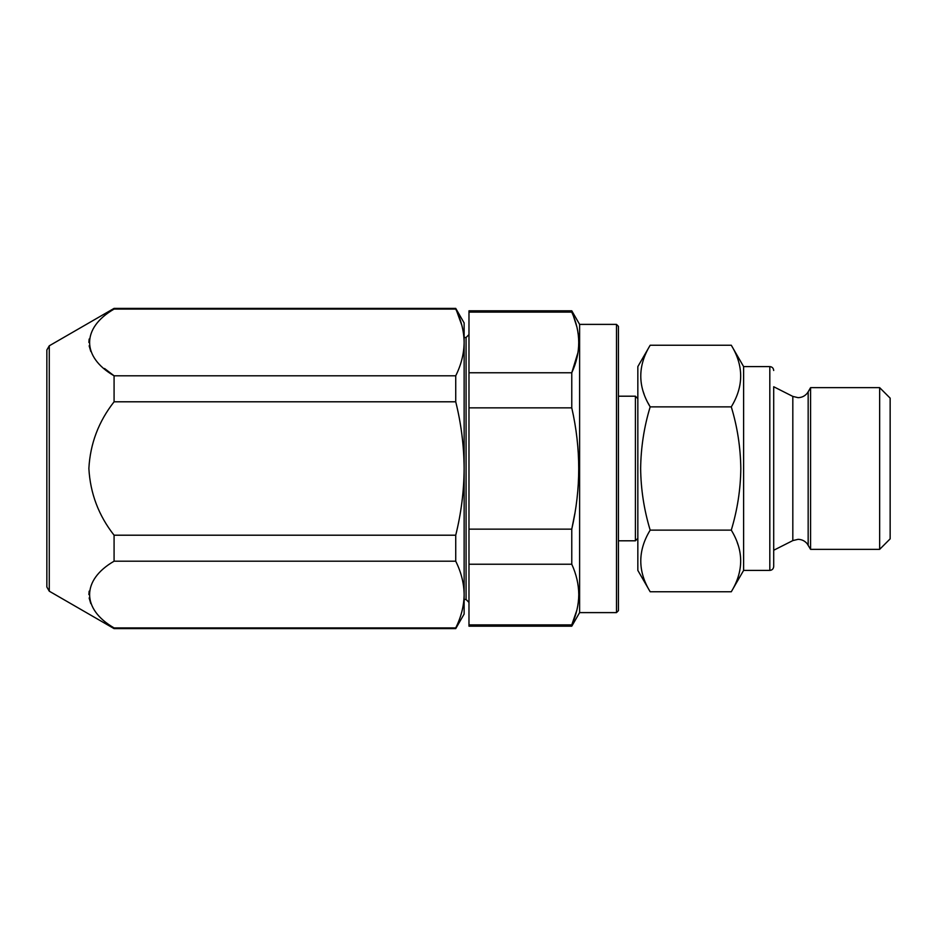 <?xml version="1.0" encoding="UTF-8"?>
<svg xmlns="http://www.w3.org/2000/svg" width="937" height="937" viewBox="0 0 937 937"><rect width="100%" height="100%" fill="white"/><g stroke="black" fill="none" stroke-linecap="round" stroke-linejoin="round"><path stroke-width="1.41" d="M637.839 538.365L635.415 540.801L635.415 396.199L618.432 396.199M650.173 345.238L637.839 366.601L637.839 570.399L650.173 591.762C637.652 571.265 637.652 550.722 650.173 530.131C644.059 509.915 640.885 489.372 640.639 468.5C640.92 447.371 644.094 426.827 650.173 406.869C637.652 386.372 637.652 365.828 650.173 345.238L731.282 345.238C743.802 365.735 743.802 386.278 731.282 406.869C737.36 426.827 740.535 447.371 740.816 468.5C740.581 489.372 737.396 509.915 731.282 530.131C743.802 550.628 743.802 571.172 731.282 591.762L650.173 591.762M643.215 391.631L644.129 394.266M648.053 403.015L650.173 406.869L731.282 406.869M731.282 345.238L743.615 366.601L743.615 570.399L769.816 570.399C772.158 570.188 773.447 568.888 773.704 566.51L773.704 468.5L773.704 550.253L792.819 540.59L798.078 539.337C801.767 539.419 804.789 540.872 807.167 543.706L810.575 549.351L879.656 549.351L879.656 387.649L810.575 387.649L810.575 549.351M773.704 386.747L773.704 468.5L773.704 386.747L792.819 396.41L792.819 540.59M879.656 387.649L890.15 398.143L890.15 538.857L879.656 549.351M618.432 326.334L618.432 610.666L616.487 612.611L616.487 324.389L618.432 326.334M616.487 324.389L579.616 324.389L579.616 612.611L571.769 626.197L571.769 624.885C576.349 614.859 578.679 604.752 578.773 594.562C578.656 584.29 576.325 574.182 571.769 564.238L468.98 564.238L468.98 626.197L571.769 626.197M579.616 324.389L571.769 310.803L576.923 327.072M578.106 333.209L578.41 335.692M578.715 339.709L578.773 342.438M468.98 372.762L571.769 372.762C581.034 352.663 581.034 332.448 571.769 312.115L468.98 312.115L468.98 564.238M577.977 352.499L571.769 372.762L571.769 407.853L468.98 407.853M574.826 513.628L571.769 529.147C581.034 488.938 581.034 448.507 571.769 407.853M468.98 529.147L571.769 529.147L571.769 564.238M455.733 535.203L114.08 535.203C98.643 515.584 90.245 493.342 88.874 468.5C90.198 443.74 98.608 421.509 114.08 401.797L455.733 401.797C461.168 423.583 463.967 445.825 464.131 468.5C464.002 490.941 461.203 513.171 455.733 535.203L455.733 561.204C461.191 572.214 463.991 583.329 464.131 594.562C463.991 605.817 461.191 616.944 455.733 627.919L455.733 628.622L114.08 628.622L114.08 627.919C81.507 609.109 81.425 580.085 114.08 561.204L455.733 561.204M104.557 368.51L114.08 375.796L114.08 401.797M455.733 375.796L114.08 375.796C81.507 356.974 81.425 327.95 114.08 309.081L455.733 309.081C461.191 320.079 463.991 331.206 464.131 342.438C463.991 353.694 461.191 364.809 455.733 375.796L455.733 401.797M49.274 345.8L46.85 349.993L46.85 587.007L49.274 591.2L49.274 345.8L114.08 308.378L114.08 309.081M89.144 339.053L88.874 342.438M89.144 345.823L90.807 351.469M46.85 387.473L46.85 468.5M89.144 591.177L88.874 594.562M89.144 597.947L90.795 603.58M114.08 535.203L114.08 561.204M455.733 627.919L114.08 627.919M114.08 308.378L455.733 308.378L461.882 325.479M455.733 308.378L464.131 322.937L464.131 614.063L455.733 628.622M571.769 310.803L468.98 310.803L468.98 312.115M576.958 579.347L577.309 580.928M576.852 610.21L571.769 624.885L468.98 624.885M738.251 545.369L737.232 542.488M731.282 530.131L650.173 530.131M792.819 396.41L798.078 397.663C801.767 397.581 804.789 396.128 807.167 393.294L808.162 391.842L808.162 545.158M743.615 366.601L769.816 366.601L769.816 570.399M464.131 337.496L466.076 337.496L466.076 599.504L468.98 602.421M637.839 398.635L635.415 396.199M769.816 366.601C772.158 366.812 773.447 368.112 773.704 370.49M808.162 391.842L810.575 387.649M49.274 591.2L114.08 628.622M464.131 599.504L466.076 599.504M466.076 337.496L468.98 334.579M579.616 612.611L616.487 612.611M743.615 570.399L731.282 591.762M635.415 540.801L618.432 540.801"/></g></svg>
